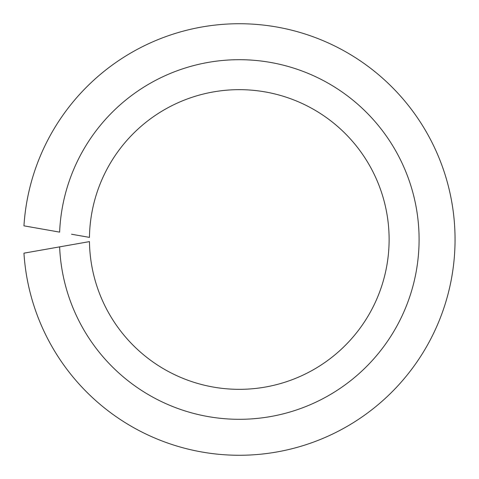 <?xml version="1.0" encoding="UTF-8"?>
<svg xmlns="http://www.w3.org/2000/svg" width="479" height="479" viewBox="0 0 479 479"><rect width="100%" height="100%" fill="white"/><g stroke="black" fill="none" stroke-linecap="round" stroke-linejoin="round"><path stroke-width="0.72" d="M71.551 244.769L59.63 246.871A179.805 179.805 0 0 0 331.306 393.972A179.805 179.805 0 0 0 331.306 85.028A179.805 179.805 0 0 0 59.63 232.129L23.95 225.837A215.766 215.766 0 0 1 351.089 54.959A215.766 215.766 0 0 1 351.089 424.041A215.766 215.766 0 0 1 23.95 253.163L89.459 241.614A149.837 149.837 0 0 0 314.811 368.908A149.837 149.837 0 0 0 314.811 110.092A149.837 149.837 0 0 0 89.459 237.386L71.551 234.231"/></g></svg>
